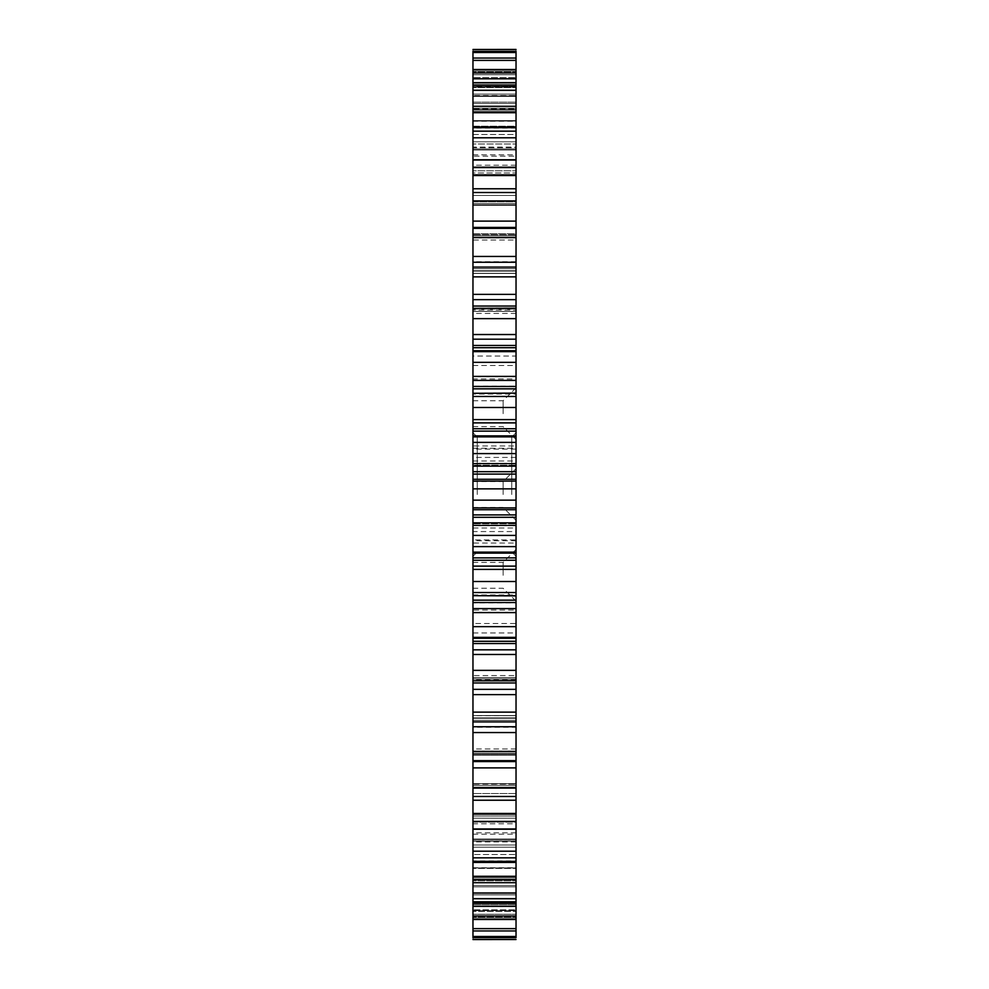 <?xml version="1.0" encoding="UTF-8"?>
<svg xmlns="http://www.w3.org/2000/svg" width="989" height="989" viewBox="0 0 989 989"><rect width="100%" height="100%" fill="white"/><g stroke="black" fill="none" stroke-linecap="round" stroke-linejoin="round"><path stroke-width="0.74" stroke-dasharray="4.95 3.71" d="M516.035 449.117L472.965 449.117L472.965 465.226L516.035 465.226L516.035 154.816L516.035 394.055L472.965 394.055L472.965 378.935L516.035 378.935M472.965 448.252L516.035 448.252L516.035 465.213L472.965 465.226L472.965 394.055M516.035 748.982L472.965 748.982L472.965 727.298L516.035 727.298L516.035 867.761L516.035 623.527L472.965 623.527L472.965 632.96L516.035 632.96M516.035 841.886L472.965 841.886L472.965 860.887L516.035 860.887M516.035 832.837L472.965 832.837L472.965 823.788L516.035 823.788L516.035 834.184L516.035 523.774L516.035 540.748L472.965 540.748L472.965 531.55L516.035 531.55M472.965 531.55L472.965 523.787L516.035 523.774L472.965 523.787L472.965 539.883L516.035 539.883M472.965 461.01L516.035 461.01L516.035 445.977L472.965 445.977L472.965 543.023L516.035 543.023L516.035 527.99L472.965 527.99M516.035 128.113L472.965 128.113L472.965 147.114L516.035 147.114L516.035 121.239L516.035 388.492L516.035 386.167L472.965 386.167L472.965 388.492L472.965 386.031L516.035 386.031M516.035 500.137L472.965 500.137L472.965 514.898L516.035 514.898L516.035 494.5L516.035 556.238L516.035 432.762L516.035 494.5L516.035 468.662L516.035 494.5L516.035 474.102L472.965 474.102L472.965 471.691L516.035 471.691L516.035 474.102M511.733 494.5L511.733 437.076L511.733 494.5M472.965 500.137L472.965 432.762L472.965 494.5L472.965 481.581L472.965 494.5L472.965 488.863L516.035 488.863M477.267 494.5L477.267 437.076L477.267 494.5M516.035 575.314L516.035 549.476L516.035 575.314M503.117 575.314L503.117 562.395L503.117 575.314M472.965 575.314L472.965 562.395L472.965 575.314M503.117 494.5L503.117 481.581L503.117 494.5M516.035 413.686L516.035 387.849L516.035 413.686M503.117 413.686L503.117 400.768L503.117 413.686M472.965 413.686L472.965 400.768L472.965 413.686M516.035 237.484L472.965 237.484L472.965 268.687L516.035 268.687L472.965 268.687L472.965 267.104L472.965 271.122L472.965 267.104L516.035 267.104L516.035 270.714L516.035 228.36L516.035 237.929L516.035 233.812L472.965 233.812L472.965 228.36L472.965 234.714L472.965 228.36L516.035 228.36L516.035 237.929L516.035 228.36M516.035 167.561L472.965 167.561L472.965 201.793L516.035 201.793L516.035 195.488L516.035 201.793L472.965 201.793L472.965 192.534L472.965 201.15L472.965 192.534L516.035 192.534L516.035 205.304L516.035 160.02L516.035 175.906L516.035 172.976L472.965 172.976L472.965 131.166L472.965 143.998L472.965 131.166L516.035 131.166L516.035 150.044L516.035 147.682L472.965 147.682L472.965 51.329L472.965 71.937L472.965 51.329L516.035 51.329L516.035 82.421L516.035 51.329L516.035 52.516L472.965 52.516M472.965 134.467L516.035 134.467L516.035 141.798L516.035 134.467L472.965 134.467L472.965 147.682L516.035 147.682L516.035 141.798L516.035 150.044L516.035 131.166L516.035 166.844L516.035 159.785L472.965 159.785L472.965 172.976L516.035 172.976L516.035 166.844L516.035 175.906L516.035 160.02L472.965 160.02L472.965 167.561M516.035 134.467L516.035 106.293L516.035 126.196L472.965 126.196L472.965 113.092L472.965 127.297L472.965 126.196L516.035 126.196L516.035 127.297L516.035 85.66L516.035 110.076L516.035 108.741L472.965 108.741L472.965 95.896L472.965 109.606L472.965 108.741L516.035 108.741L516.035 110.076L516.035 52.516M516.035 103.61L516.035 95.896L516.035 103.61M516.035 930.958L516.035 911.524L516.035 930.958L472.965 930.958L472.965 904.626L472.965 930.958L472.965 914.256L516.035 914.256L472.965 914.256L472.965 902.351L472.965 937.671L472.965 909.868L472.965 937.671L516.035 937.671L516.035 880.259L516.035 885.489L472.965 885.489L472.965 893.104L472.965 880.259L472.965 885.489L516.035 885.489L516.035 903.34L516.035 847.202L516.035 854.533L472.965 854.533L472.965 847.202L516.035 847.202L516.035 839.995L516.035 847.202L472.965 847.202L472.965 839.995L472.965 854.533L516.035 854.533M472.965 930.958L472.965 868.391L516.035 868.391L516.035 875.908L516.035 862.804L516.035 868.391L472.965 868.391L472.965 861.703L472.965 882.707L472.965 854.533M472.965 822.156L516.035 822.156L516.035 829.215L516.035 814.503L516.035 822.156L472.965 822.156L472.965 814.503L472.965 822.156M516.035 796.466L472.965 796.466L472.965 784.203L472.965 796.466L472.965 787.207L472.965 793.512L516.035 793.512L516.035 796.466L516.035 543.023M516.035 791.225L516.035 787.207L516.035 791.225M516.035 760.64L472.965 760.64L472.965 788.085L516.035 788.085M516.035 592.535L472.965 592.535L472.965 600.162L516.035 600.162L516.035 560.256L472.965 560.256L472.965 557.87L516.035 557.87L516.035 560.256M516.035 641.28L516.035 637.373L516.035 638.276L472.965 638.276L472.965 641.28L516.035 641.28L516.035 643.542L472.965 643.542L472.965 641.28M516.035 680.655L472.965 680.655L472.965 677.589L472.965 680.803L516.035 680.803L516.035 643.542M472.965 821.439L472.965 813.873L472.965 828.98L516.035 828.98L516.035 793.512L472.965 793.512L472.965 821.439L516.035 821.439M472.965 851.208L472.965 840.044L472.965 857.834L516.035 857.834L516.035 829.215L472.965 829.215L472.965 851.208L516.035 851.208M516.035 919.473L516.035 892.597L516.035 919.473L472.965 919.473M516.035 911.524L516.035 901.844L516.035 911.524L472.965 911.524L516.035 911.524M516.035 917.063L516.035 906.579L516.035 917.063L472.965 917.063L516.035 917.063M516.035 906.74L516.035 939.513L516.035 906.74L472.965 906.616L472.965 939.513L472.965 906.74L516.035 906.74M516.035 939.55L472.965 939.55M516.035 680.803L516.035 682.954L472.965 682.954L472.965 680.803M472.965 638.14L516.035 638.14L472.965 638.14L472.965 637.373L472.965 638.14L516.035 637.546L472.965 638.14L472.965 600.162M516.035 638.14L516.035 602.499L472.965 602.499M516.035 600.162L516.035 602.499M516.035 557.87L516.035 517.309L472.965 517.309L472.965 514.898M516.035 514.898L516.035 517.309M516.035 471.691L516.035 431.13L472.965 431.13L472.965 428.744L516.035 428.744L516.035 431.13M516.035 428.744L516.035 388.838L472.965 388.838L472.965 386.501L516.035 386.501L516.035 388.838M472.965 393.313L516.035 393.115L472.965 393.115L472.965 396.465L516.035 396.465M516.035 386.501L516.035 347.72L472.965 347.72L472.965 345.458L516.035 345.458L516.035 347.72M516.035 351.627L516.035 350.86L516.035 351.627L472.965 351.627L472.965 350.724L516.035 350.86M516.035 345.458L516.035 308.197L472.965 308.197L472.965 306.046L472.965 445.977M472.965 309.087L516.035 309.087L516.035 306.046L516.035 308.197M516.035 276.871L472.965 276.871L472.965 306.046L516.035 306.046L516.035 267.104M516.035 200.915L472.965 200.915L472.965 233.812L516.035 233.812L516.035 192.534M516.035 106.293L516.035 128.026L516.035 106.293L472.965 106.293L472.965 121.041L472.965 106.293M516.035 95.513L516.035 83.064L516.035 95.513L472.965 96.131L472.965 83.064L472.965 95.513L516.035 95.513M516.035 86.649L516.035 74.744L516.035 86.649L472.965 87.032L472.965 74.744L472.965 86.649L516.035 86.649M472.965 49.45L472.965 82.26L472.965 49.487L516.035 49.487L516.035 82.26L516.035 49.45M516.035 82.26L472.965 82.384L516.035 82.26M516.035 308.345L516.035 311.411L516.035 308.345L472.965 308.345L472.965 311.411L472.965 308.197M516.035 823.788L516.035 610.065L472.965 610.065L472.965 540.748M472.965 594.945L516.035 594.945L516.035 540.748M516.035 594.945L516.035 610.065M516.035 727.298L516.035 602.969L472.965 602.969L472.965 600.508L472.965 623.527M472.965 602.833L516.035 602.833L516.035 623.527M516.035 309.087L516.035 445.977M516.035 313.439L472.965 313.439L472.965 306.046L516.035 306.046L516.035 682.954L472.965 682.954L472.965 712.129L516.035 712.129M516.035 461.01L516.035 527.99M516.035 448.252L516.035 394.055M516.035 147.114L516.035 356.04L472.965 356.04L472.965 386.167M472.965 365.473L516.035 365.473L516.035 386.167M516.035 365.473L516.035 356.04M472.965 449.117L472.965 156.163L516.035 156.163M516.035 165.212L472.965 165.212L472.965 378.935M472.965 165.212L472.965 156.163M472.965 748.982L472.965 860.887M472.965 727.298L472.965 602.969M472.965 841.886L472.965 632.96M472.965 309.99L472.965 311.374L472.965 309.99L516.035 309.99L472.965 309.99M472.965 271.122L472.965 268.687L472.965 273.434L472.965 271.122L516.035 271.122L472.965 271.122M472.965 234.714L472.965 237.929L472.965 233.812L472.965 237.929L472.965 234.714L516.035 234.714L472.965 234.714M472.965 201.15L472.965 205.304L472.965 201.15L516.035 201.15L472.965 201.15M472.965 170.8L472.965 175.906L472.965 170.8L516.035 170.8L472.965 170.8M472.965 143.998L472.965 150.044L472.965 143.998L516.035 143.998L472.965 143.998M472.965 121.041L472.965 128.026L472.965 121.041L516.035 121.041L472.965 121.041M472.965 102.164L472.965 85.66L472.965 110.076L472.965 102.164L516.035 102.164L472.965 102.164M472.965 87.588L472.965 69.527L472.965 96.403L472.965 87.588L516.035 87.588L472.965 87.588M472.965 77.476L472.965 58.042L472.965 87.156L472.965 77.476L516.035 77.476L472.965 77.476M472.965 71.937L472.965 82.421L472.965 71.937L516.035 71.937L472.965 71.937M472.965 200.915L472.965 192.534M472.965 237.484L472.965 228.36M472.965 276.871L472.965 267.104M472.965 345.458L472.965 308.345M472.965 347.72L472.965 350.86M472.965 386.501L472.965 351.627M472.965 388.838L472.965 393.115L516.035 393.115L472.965 393.103M472.965 428.744L472.965 396.465M472.965 431.13L472.965 442.38L516.035 442.38M472.965 471.691L472.965 442.38M472.965 474.102L472.965 488.863M472.965 517.309L472.965 535.408L516.035 535.408M472.965 557.87L472.965 535.408M472.965 560.256L472.965 581.507L516.035 581.507M472.965 592.535L472.965 581.507M516.035 595.687L472.965 595.687L516.035 595.897M472.965 643.542L472.965 670.357L516.035 670.357M472.965 680.655L472.965 670.357M516.035 721.896L472.965 721.896L472.965 712.129M472.965 715.702L472.965 720.313L472.965 715.566L516.035 715.702L472.965 715.702M472.965 721.896L472.965 751.516L516.035 751.516M472.965 760.64L472.965 751.516M472.965 751.368L472.965 753.309L472.965 751.071L516.035 751.368L472.965 751.368M472.965 796.466L472.965 788.085M472.965 784.203L472.965 787.207L472.965 783.696L516.035 784.203L472.965 784.203M472.965 813.873L472.965 813.094L472.965 814.503L472.965 813.094L472.965 813.873L516.035 813.873L472.965 813.873M472.965 840.044L472.965 838.956L472.965 840.044L516.035 840.044L472.965 840.044M472.965 867.959L472.965 882.707L472.965 860.974L472.965 867.959L516.035 867.959L472.965 867.959M472.965 880.779L472.965 878.924L472.965 880.779L516.035 880.779L472.965 880.779M472.965 894.897L472.965 892.597L472.965 894.897L516.035 894.897L472.965 894.897M472.965 904.626L472.965 901.844L472.965 904.626L516.035 904.626L472.965 904.626M472.965 909.868L472.965 906.579L472.965 909.868L516.035 909.868L472.965 909.868M472.965 494.5L472.965 507.419L472.965 494.5M472.965 832.837L472.965 539.883M472.965 823.788L472.965 610.065M472.965 313.439L472.965 675.561L516.035 675.561M516.035 679.913L472.965 679.913L472.965 543.023M472.965 679.913L472.965 675.561M472.965 128.113L472.965 240.018L516.035 240.018M472.965 147.114L472.965 356.04M516.035 261.702L472.965 261.702L472.965 386.031M472.965 261.702L472.965 240.018M472.965 58.042L516.035 58.042M516.035 60.378L472.965 60.378M472.965 69.527L516.035 69.527M516.035 73.013L472.965 73.013M472.965 85.66L516.035 85.66M516.035 90.259L472.965 90.259M516.035 111.93L472.965 111.93M516.035 137.792L472.965 137.792M516.035 318.643L472.965 318.643M516.035 362.345L472.965 362.345M516.035 407.493L472.965 407.493M516.035 453.592L472.965 453.592M516.035 546.62L472.965 546.62M472.965 626.655L516.035 626.655M516.035 637.373L472.965 637.373M472.965 877.07L516.035 877.07M516.035 882.707L472.965 882.707M472.965 898.741L516.035 898.741M516.035 903.34L472.965 903.34M472.965 915.987L516.035 915.987M472.965 928.622L516.035 928.622M472.965 936.484L516.035 936.484M472.965 351.454L516.035 351.454L472.965 351.466M472.965 311.374L516.035 311.374L472.965 311.374M472.965 273.298L516.035 273.298L472.965 273.298M472.965 237.632L516.035 237.632L472.965 237.632M472.965 204.797L516.035 204.797L472.965 204.797M516.035 195.488L472.965 195.488L516.035 195.488M472.965 175.127L516.035 175.127L472.965 175.127M516.035 166.844L472.965 166.844L516.035 166.844M472.965 148.956L516.035 148.956L472.965 148.956M516.035 141.798L472.965 141.798L516.035 141.798M472.965 126.58L516.035 126.58L472.965 126.58M516.035 120.609L472.965 120.609L516.035 120.609M472.965 108.221L516.035 108.221L472.965 108.221M516.035 103.511L472.965 103.511L516.035 103.511M472.965 94.103L516.035 94.103L472.965 94.103M516.035 90.704L472.965 90.704L516.035 90.704M472.965 84.374L516.035 84.374L472.965 84.374M516.035 82.31L472.965 82.31L516.035 82.31M472.965 79.132L516.035 79.132L472.965 79.132M516.035 78.44L472.965 78.44L516.035 78.44M472.965 227.408L516.035 227.408M472.965 262.258L516.035 262.258M472.965 299.655L516.035 299.655M472.965 339.178L516.035 339.178M472.965 380.406L516.035 380.406M472.965 422.884L516.035 422.884M516.035 435.877L472.965 435.877M472.965 466.14L516.035 466.14M516.035 479.282L472.965 479.282M472.965 509.718L516.035 509.718M516.035 522.86L472.965 522.86M472.965 553.123L516.035 553.123M516.035 566.116L472.965 566.116M516.035 608.594L472.965 608.594M516.035 649.822L472.965 649.822M472.965 677.626L516.035 677.626L472.965 677.626M516.035 689.345L472.965 689.345M516.035 726.742L472.965 726.742M516.035 761.592L472.965 761.592M472.965 862.42L516.035 862.42L472.965 862.42M516.035 898.296L472.965 898.296L516.035 898.296M516.035 906.69L472.965 906.69L516.035 906.69M516.035 910.56L472.965 910.56L516.035 910.56M472.965 270.714L516.035 270.714L472.965 270.714M472.965 235.691L516.035 235.691L472.965 235.691M472.965 203.499L516.035 203.499L472.965 203.499M472.965 174.497L516.035 174.497L472.965 174.497M472.965 149.005L516.035 149.005L472.965 149.005M472.965 127.297L516.035 127.297L472.965 127.297M472.965 109.606L516.035 109.606L472.965 109.606M472.965 96.131L516.035 96.131L472.965 96.131M472.965 87.032L516.035 87.032L472.965 87.032M472.965 82.384L516.035 82.384L472.965 82.421M472.965 718.286L516.035 718.286L472.965 718.286M516.035 720.313L472.965 720.313L516.035 720.313M472.965 753.309L516.035 753.309L472.965 753.309M516.035 755.188L472.965 755.188L516.035 755.188M472.965 785.501L516.035 785.501L472.965 785.501M516.035 787.207L472.965 787.207L516.035 787.207M472.965 814.503L516.035 814.503L472.965 814.503M516.035 816.024L472.965 816.024L516.035 816.024M472.965 839.995L516.035 839.995L472.965 839.995M516.035 841.318L472.965 841.318L516.035 841.318M472.965 861.703L516.035 861.703L472.965 861.703M516.035 862.804L472.965 862.804L516.035 862.804M472.965 879.394L516.035 879.394L472.965 879.394M516.035 880.259L472.965 880.259L516.035 880.259M472.965 892.869L516.035 892.869L472.965 892.869M516.035 893.487L472.965 893.487L516.035 893.487M472.965 901.968L516.035 901.968L472.965 901.968M516.035 902.351L472.965 902.351L516.035 902.351M472.965 906.616L516.035 906.616L472.965 906.579M516.035 113.092L472.965 113.092L516.035 113.092M516.035 95.896L472.965 95.896L516.035 95.896M516.035 83.064L472.965 83.064L516.035 83.064M516.035 74.744L472.965 74.744L516.035 74.744M516.035 71.023L472.965 71.023L516.035 71.023M472.965 188.775L516.035 188.775M472.965 221.116L516.035 221.116M472.965 256.448L516.035 256.448M472.965 294.388L516.035 294.388M472.965 334.529L516.035 334.529M472.965 376.413L516.035 376.413M472.965 419.596L516.035 419.596M516.035 436.878L472.965 436.878M472.965 463.594L516.035 463.594M516.035 481.074L472.965 481.074M472.965 507.926L516.035 507.926M516.035 525.406L472.965 525.406M472.965 552.122L516.035 552.122M516.035 569.404L472.965 569.404M516.035 612.587L472.965 612.587M516.035 654.471L472.965 654.471M472.965 679.01L516.035 679.01L472.965 679.01M516.035 694.612L472.965 694.612M472.965 717.878L516.035 717.878L472.965 717.878M516.035 732.552L472.965 732.552M472.965 754.286L516.035 754.286L472.965 754.286M516.035 767.884L472.965 767.884M472.965 787.85L516.035 787.85L472.965 787.85M516.035 800.225L472.965 800.225M472.965 818.2L516.035 818.2L472.965 818.2M472.965 845.002L516.035 845.002L472.965 845.002M516.035 875.908L472.965 875.908L516.035 875.908M472.965 886.836L516.035 886.836L472.965 886.836M516.035 893.104L472.965 893.104L516.035 893.104M472.965 901.412L516.035 901.412L472.965 901.412M516.035 905.936L472.965 905.936L516.035 905.936M516.035 917.977L472.965 917.977L516.035 917.977M516.035 457.45L472.965 457.45M472.965 432.762L477.267 437.076L511.733 437.076L516.035 432.762M472.965 562.395L503.117 562.395L516.035 549.476M472.965 481.581L503.117 481.581L516.035 468.662M472.965 400.768L503.117 400.768L516.035 387.849M472.965 556.238L477.267 551.924L511.733 551.924L516.035 556.238M516.035 311.411L472.965 311.411L516.035 311.411M516.035 273.434L472.965 273.434L516.035 273.434M516.035 237.929L472.965 237.929L516.035 237.929M516.035 205.304L472.965 205.304L516.035 205.304M516.035 175.906L472.965 175.906L516.035 175.906M516.035 150.044L472.965 150.044L516.035 150.044M516.035 128.026L472.965 128.026L516.035 128.026M516.035 110.076L472.965 110.076L516.035 110.076M516.035 96.403L472.965 96.403L516.035 96.403M516.035 87.156L472.965 87.156L516.035 87.156M516.035 637.534L472.965 637.534L516.035 637.534M516.035 677.589L472.965 677.589L516.035 677.589M516.035 715.566L472.965 715.566L516.035 715.566M516.035 751.071L472.965 751.071L516.035 751.071M516.035 783.696L472.965 783.696L516.035 783.696M516.035 813.094L472.965 813.094L516.035 813.094M516.035 838.956L472.965 838.956L516.035 838.956M516.035 860.974L472.965 860.974L516.035 860.974M516.035 878.924L472.965 878.924L516.035 878.924M516.035 892.597L472.965 892.597L516.035 892.597M516.035 901.844L472.965 901.844L516.035 901.844M472.965 426.605L503.117 426.605L516.035 439.524M472.965 507.419L503.117 507.419L516.035 520.338M472.965 588.232L503.117 588.232L516.035 601.151M472.965 867.761L516.035 867.761M472.965 121.239L516.035 121.239M472.965 834.184L516.035 834.184M472.965 600.508L516.035 600.508M472.965 154.816L516.035 154.816M472.965 388.492L516.035 388.492"/><path stroke-width="1.48" d="M516.035 471.691L472.965 471.691L472.965 453.592L516.035 453.592L516.035 514.898L472.965 514.898L472.965 500.137L516.035 500.137M516.035 428.744L472.965 428.744L472.965 407.493L516.035 407.493L516.035 453.592M516.035 386.501L472.965 386.501L472.965 362.345L516.035 362.345L516.035 407.493M516.035 345.458L472.965 345.458L472.965 318.643L516.035 318.643L516.035 350.724L472.965 350.724L472.965 347.72L516.035 347.72M516.035 306.046L472.965 306.046L472.965 276.871L516.035 276.871L516.035 318.643M516.035 267.104L472.965 267.104L472.965 237.484L516.035 237.484L516.035 276.871M516.035 788.085L472.965 788.085L472.965 761.592L516.035 761.592L516.035 937.671L472.965 937.671L472.965 930.958L516.035 930.958M472.965 761.592L472.965 760.64L516.035 760.64L516.035 761.592M516.035 751.516L472.965 751.516L472.965 726.742L516.035 726.742L516.035 760.64M472.965 726.742L472.965 721.896L516.035 721.896L516.035 726.742M516.035 712.129L472.965 712.129L472.965 689.345L516.035 689.345L516.035 721.896M472.965 689.345L472.965 682.954L516.035 682.954L516.035 680.803L472.965 680.803L472.965 682.954M516.035 682.954L516.035 689.345M516.035 670.357L472.965 670.357L472.965 649.822L516.035 649.822L516.035 680.803M472.965 649.822L472.965 643.542L516.035 643.542L516.035 641.28L472.965 641.28L472.965 643.542M516.035 643.542L516.035 649.822M516.035 626.655L472.965 626.655L472.965 608.594L516.035 608.594L516.035 638.14M472.965 608.594L472.965 602.499L516.035 602.499L516.035 600.162L472.965 600.162L472.965 602.499M516.035 602.499L516.035 608.594M516.035 581.507L472.965 581.507L472.965 566.116L516.035 566.116L516.035 600.162M472.965 566.116L472.965 560.256L516.035 560.256L516.035 557.87L472.965 557.87L472.965 560.256M516.035 560.256L516.035 566.116M516.035 535.408L472.965 535.408L472.965 522.86L516.035 522.86L516.035 557.87M472.965 522.86L472.965 517.309L516.035 517.309L516.035 514.898M516.035 517.309L516.035 522.86M516.035 488.863L472.965 488.863L472.965 479.282L516.035 479.282M472.965 479.282L472.965 474.102L516.035 474.102M472.965 641.28L472.965 638.276L516.035 638.276L516.035 641.28M516.035 939.513L472.965 939.55L516.035 939.513M516.035 49.45L472.965 49.487L516.035 49.45M516.035 58.042L472.965 58.042L472.965 51.329L516.035 51.329L516.035 131.117M516.035 160.02L472.965 160.02L472.965 131.166L516.035 131.166L516.035 237.484M516.035 350.86L516.035 362.345M472.965 393.313L516.035 393.103L472.965 393.313L472.965 407.493M472.965 471.691L472.965 474.102M472.965 428.744L472.965 453.592M472.965 393.103L472.965 388.838L516.035 388.838M472.965 386.501L472.965 388.838M472.965 350.86L472.965 362.345M472.965 345.458L472.965 347.72M516.035 308.345L472.965 308.345L472.965 318.643M472.965 308.345L516.035 308.197M472.965 306.046L472.965 308.197M472.965 267.104L472.965 276.871M516.035 228.36L472.965 228.36L472.965 237.484M472.965 228.36L472.965 200.915L516.035 200.915M516.035 192.534L472.965 192.534L472.965 200.915M472.965 192.534L472.965 167.561L516.035 167.561M472.965 160.02L472.965 167.561M472.965 58.042L472.965 131.117M472.965 788.085L472.965 930.958M472.965 751.516L472.965 760.64M472.965 712.129L472.965 721.896M472.965 680.803L516.035 680.655M472.965 670.357L472.965 680.655M472.965 626.655L472.965 638.14M472.965 600.162L472.965 595.687L516.035 595.897M472.965 581.507L472.965 595.687L516.035 595.687M472.965 557.87L472.965 546.62L516.035 546.62M472.965 535.408L472.965 546.62M472.965 514.898L472.965 517.309M472.965 488.863L472.965 500.137M516.035 442.38L472.965 442.38M516.035 396.465L472.965 396.465M516.035 351.627L472.965 351.627M472.965 137.792L516.035 137.792M472.965 111.93L516.035 111.93M516.035 106.293L472.965 106.293M472.965 90.259L516.035 90.259M516.035 85.66L472.965 85.66M472.965 73.013L516.035 73.013M516.035 69.527L472.965 69.527M472.965 60.378L516.035 60.378M472.965 52.516L516.035 52.516M516.035 936.484L472.965 936.484M516.035 928.622L472.965 928.622M472.965 919.473L516.035 919.473M516.035 915.987L472.965 915.987M472.965 903.34L516.035 903.34M516.035 898.741L472.965 898.741M472.965 882.707L516.035 882.707M516.035 877.07L472.965 877.07M472.965 857.834L516.035 857.834M516.035 851.208L472.965 851.208M472.965 828.98L516.035 828.98M516.035 821.439L472.965 821.439M472.965 796.466L516.035 796.466M472.965 637.373L516.035 637.373M472.965 592.535L516.035 592.535M516.035 466.14L472.965 466.14M472.965 435.877L516.035 435.877M516.035 422.884L472.965 422.884M516.035 380.406L472.965 380.406M516.035 339.178L472.965 339.178M516.035 299.655L472.965 299.655M516.035 262.258L472.965 262.258M516.035 227.408L472.965 227.408M516.035 553.123L472.965 553.123M516.035 509.718L472.965 509.718M472.965 431.13L516.035 431.13M516.035 463.594L472.965 463.594M472.965 436.878L516.035 436.878M516.035 419.596L472.965 419.596M516.035 376.413L472.965 376.413M516.035 334.529L472.965 334.529M516.035 294.388L472.965 294.388M516.035 256.448L472.965 256.448M516.035 221.116L472.965 221.116M516.035 188.775L472.965 188.775M516.035 159.785L472.965 159.785M472.965 829.215L516.035 829.215M472.965 800.225L516.035 800.225M472.965 767.884L516.035 767.884M472.965 732.552L516.035 732.552M472.965 694.612L516.035 694.612M472.965 654.471L516.035 654.471M472.965 612.587L516.035 612.587M472.965 569.404L516.035 569.404M516.035 552.122L472.965 552.122M472.965 525.406L516.035 525.406M516.035 507.926L472.965 507.926M472.965 481.074L516.035 481.074"/></g></svg>
